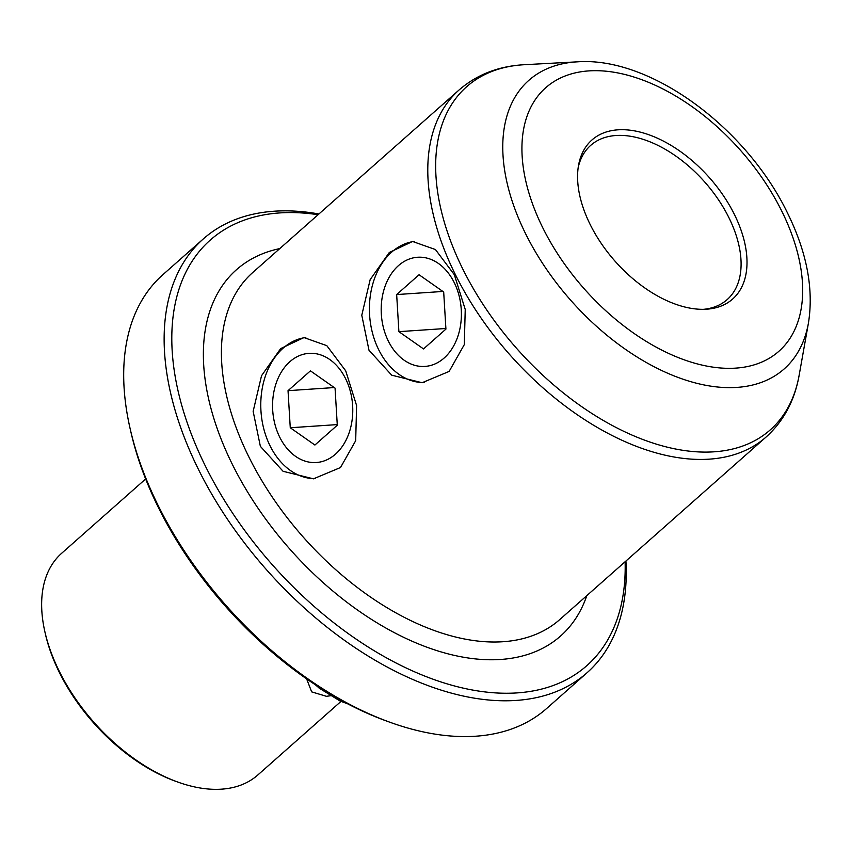 <?xml version="1.0" encoding="UTF-8"?>
<svg xmlns="http://www.w3.org/2000/svg" width="851" height="851" viewBox="0 0 851 851"><rect width="100%" height="100%" fill="white"/><g stroke="black" fill="none" stroke-linecap="round" stroke-linejoin="round"><path stroke-width="1.28" d="M625.932 561.022A289.595 171.849 -131.5 0 1 587.084 672.715L546.64 708.5A289.595 171.849 -131.5 0 1 475.645 736.221A289.595 171.849 -131.5 0 1 389.503 722.095A289.595 171.849 -131.5 0 1 157.839 504.856A289.595 171.849 -131.5 0 1 130.214 429.021A289.595 171.849 -131.5 0 1 162.86 274.703L203.304 238.929A289.595 171.849 -131.5 0 1 318.912 213.984M145.649 478.964L61.655 553.278A148.021 87.834 48.5 0 0 44.975 632.155A148.021 87.834 48.5 0 0 59.091 670.907A148.021 87.834 48.5 0 0 177.497 781.941A148.021 87.834 48.5 0 0 221.526 789.164A148.021 87.834 48.5 0 0 257.81 774.995L340.9 701.49M306.626 678.875L311.668 691.874L326.465 696.32L331.347 695.629M587.084 672.715A289.595 171.849 -131.5 0 1 198.283 469.071A289.595 171.849 -131.5 0 1 203.304 238.929M315.551 478.645A70.793 51.805 86.2 0 1 269.99 445.69A70.793 51.805 86.2 0 1 305.807 337.507M260.363 446.339L253.151 411.341L261.534 375.716L280.681 348.591L303.967 337.57L326.805 345.655L345.708 370.834L356.601 405.555L355.686 440.712L340.496 467.539L313.466 478.836L283.075 471.284L260.363 446.339M318.083 214.718A284.128 168.604 48.5 0 0 205.304 465.901A284.128 168.604 48.5 0 0 463.008 688.076A284.128 168.604 48.5 0 0 625.113 561.745M424.181 382.546A70.793 51.805 86.2 0 1 378.621 349.591A70.793 51.805 86.2 0 1 414.437 241.407M368.994 350.24L361.781 315.242L370.164 279.617L389.311 252.481L412.586 241.471L435.435 249.545L454.338 274.724L465.231 309.456L464.306 344.612L449.126 371.43L422.096 382.727L391.705 375.174L368.994 350.24M578.169 167.668A102.971 61.102 -131.5 0 1 590.711 145.361A102.971 61.102 -131.5 0 1 728.956 217.771A102.971 61.102 -131.5 0 1 727.169 299.605A102.971 61.102 -131.5 0 1 703.5 309.328M590.105 224.366A106.184 63.017 -131.5 0 1 578.542 165.317A106.184 63.017 -131.5 0 1 645.494 133.618A106.184 63.017 -131.5 0 1 734.498 214.654A106.184 63.017 -131.5 0 1 705.883 309.243A106.184 63.017 -131.5 0 1 590.105 224.366M130.214 429.021L131.022 432.521A284.936 169.083 48.5 0 0 386.131 720.871L389.503 722.095M177.497 781.941L175.37 781.175A145.074 86.089 -131.5 0 1 45.475 634.357L44.975 632.155M279.692 437.116A54.698 40.029 -93.8 0 0 335.496 454.147A54.698 40.029 -93.8 0 0 345.644 378.769A54.698 40.029 -93.8 0 0 289.829 361.739A54.698 40.029 -93.8 0 0 279.692 437.116M314.902 445.03L337.294 425.213L335.06 388.12L310.434 370.855L288.032 390.673L290.265 427.755L314.902 445.03M337.262 424.596L290.265 427.755M334.262 387.556L288.032 390.673M388.311 341.006A54.698 40.029 -93.8 0 0 444.126 358.037A54.698 40.029 -93.8 0 0 454.264 282.66A54.698 40.029 -93.8 0 0 398.459 265.629A54.698 40.029 -93.8 0 0 388.311 341.006M423.521 348.921L445.924 329.103L443.69 292.021L419.054 274.745L396.662 294.563L398.896 331.656L423.521 348.921M445.881 328.486L398.896 331.656M442.882 291.457L396.662 294.563M586.807 595.636A244.545 145.117 -131.5 0 1 426.266 646.962A244.545 145.117 -131.5 0 1 232.217 464.093A244.545 145.117 -131.5 0 1 279.777 248.598M252.736 272.522A231.674 137.479 48.5 0 0 248.726 456.636A231.674 137.479 48.5 0 0 559.767 619.56L766.145 436.978A231.674 137.479 -131.5 0 1 455.104 274.054A231.674 137.479 -131.5 0 1 459.115 89.94L252.736 272.522M542.672 227.557A175.944 104.407 48.5 0 0 735.753 368.121A175.944 104.407 48.5 0 0 781.931 211.463A175.944 104.407 48.5 0 0 588.849 70.899A175.944 104.407 48.5 0 0 542.672 227.557M577.414 61.836C650.728 56.432 746.71 128.182 787.601 213.207C806.876 252.364 813.833 288.957 808.45 322.986A192.666 114.332 -131.5 0 1 686.98 380.514A192.666 114.332 -131.5 0 1 525.482 233.472A192.666 114.332 -131.5 0 1 577.414 61.836L524.429 64.708A229.089 135.947 48.5 0 0 462.678 268.788A229.089 135.947 48.5 0 0 654.717 443.626A229.089 135.947 48.5 0 0 799.153 375.227C794.674 400.513 783.665 421.096 766.145 436.978M337.815 698.469A43.241 14.488 -26.3 0 0 340.092 701.022L319.753 688.491A56.198 18.828 -26.3 0 1 317.2 685.98M808.45 322.986L799.153 375.227M459.115 89.94C477.007 74.484 498.782 66.07 524.429 64.708M319.753 688.491L315.327 684.757M340.092 701.022L347.602 703.788"/></g></svg>
